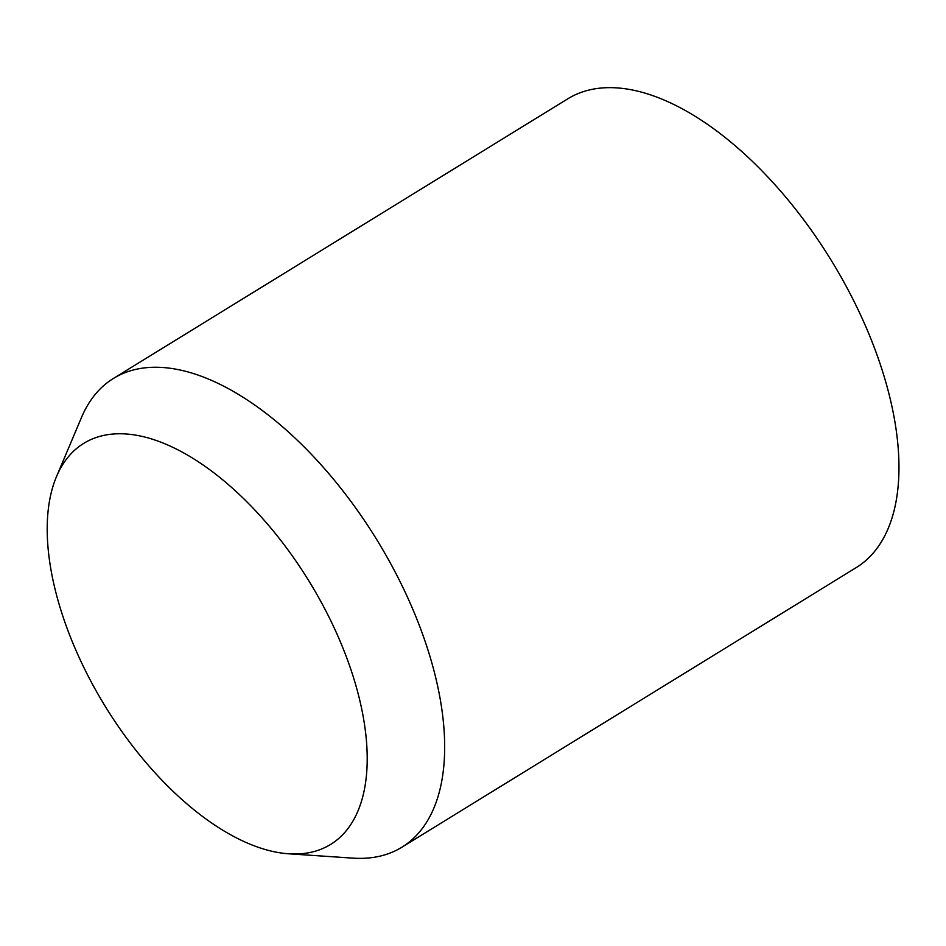 <?xml version="1.0" encoding="UTF-8"?>
<svg xmlns="http://www.w3.org/2000/svg" width="946" height="946" viewBox="0 0 946 946"><rect width="100%" height="100%" fill="white"/><g stroke="black" fill="none" stroke-linecap="round" stroke-linejoin="round"><path stroke-width="1.42" d="M56.488 476.642L81.545 417.363A275.215 139.748 58.4 0 1 113.437 378.435A275.215 139.748 58.4 0 1 133.894 369.851A275.215 139.748 58.4 0 1 387.683 558.235A275.215 139.748 58.4 0 1 401.932 847.19A275.215 139.748 58.4 0 1 381.486 855.787A275.215 139.748 58.4 0 1 352.823 858.128L288.613 853.789A235.483 119.586 58.4 0 1 105.373 706.567A235.483 119.586 58.4 0 1 56.488 476.642A235.483 119.586 58.4 0 1 101.281 435.988A235.483 119.586 58.4 0 1 327.15 613.434A235.483 119.586 58.4 0 1 313.138 851.778A235.483 119.586 58.4 0 1 288.613 853.789M113.437 378.435L567.73 98.845A275.215 139.748 58.4 0 1 588.187 90.248A275.215 139.748 58.4 0 1 841.975 278.632A275.215 139.748 58.4 0 1 856.236 567.588L401.932 847.19"/></g></svg>
